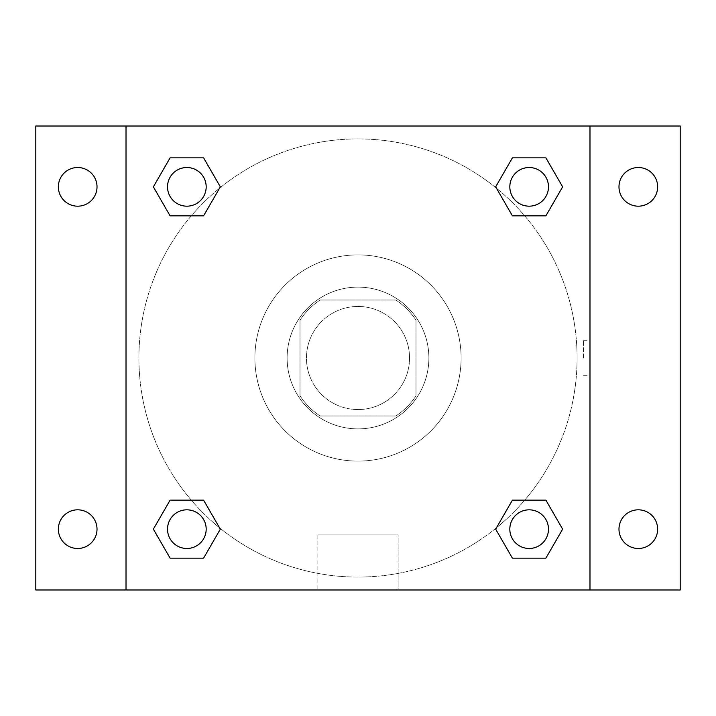 <?xml version="1.0" encoding="UTF-8"?>
<svg xmlns="http://www.w3.org/2000/svg" width="716" height="716" viewBox="0 0 716 716"><rect width="100%" height="100%" fill="white"/><g stroke="black" fill="none" stroke-linecap="round" stroke-linejoin="round"><path stroke-width="0.54" stroke-dasharray="3.58 2.69" d="M409.552 358A51.552 51.552 0 0 0 332.224 313.357A51.552 51.552 0 0 0 332.224 402.643A51.552 51.552 0 0 0 409.552 358A51.552 51.552 0 0 0 332.224 313.357A51.552 51.552 0 0 0 332.224 402.643A51.552 51.552 0 0 0 409.552 358M395.814 415.996L320.186 415.996A69.237 69.237 0 0 1 300.004 395.814L300.004 320.186A69.237 69.237 0 0 1 320.186 300.004L395.814 300.004A69.237 69.237 0 0 1 415.996 320.186L415.996 395.814A69.237 69.237 0 0 1 395.814 415.996L320.186 415.996A69.237 69.237 0 0 1 300.004 395.814L300.004 320.186A69.237 69.237 0 0 1 320.186 300.004L395.814 300.004A69.237 69.237 0 0 1 415.996 320.186L415.996 395.814A69.237 69.237 0 0 1 395.814 415.996M358 287.116A70.884 70.884 0 0 1 419.388 393.442A70.884 70.884 0 0 1 296.612 393.442A70.884 70.884 0 0 1 358 287.116A70.884 70.884 0 0 0 287.116 358A70.884 70.884 0 0 0 358 428.884A70.884 70.884 0 0 0 428.884 358A70.884 70.884 0 0 0 358 287.116M461.104 358A103.104 103.104 0 0 0 306.448 268.706A103.104 103.104 0 0 0 306.448 447.294A103.104 103.104 0 0 0 461.104 358A103.104 103.104 0 0 0 306.448 268.706A103.104 103.104 0 0 0 306.448 447.294A103.104 103.104 0 0 0 461.104 358M77.686 548.483A19.332 19.332 0 0 0 94.431 519.485A19.332 19.332 0 0 0 60.941 519.485A19.332 19.332 0 0 0 77.686 548.483M638.314 548.483A19.332 19.332 0 0 0 655.059 519.485A19.332 19.332 0 0 0 621.569 519.485A19.332 19.332 0 0 0 638.314 548.483M638.314 206.181A19.332 19.332 0 0 0 655.059 177.183A19.332 19.332 0 0 0 621.569 177.183A19.332 19.332 0 0 0 638.314 206.181M77.686 206.181A19.332 19.332 0 0 0 94.431 177.183A19.332 19.332 0 0 0 60.941 177.183A19.332 19.332 0 0 0 77.686 206.181M35.8 126.016L680.2 126.016L680.2 589.984L35.8 589.984L35.8 126.016M126.016 126.016L589.984 126.016L589.984 589.984L126.016 589.984L126.016 126.016L589.984 126.016L589.984 589.984L126.016 589.984L126.016 126.016L126.016 589.984M375.721 126.016L340.279 126.025L375.721 126.016M398.132 589.984L317.868 589.984L398.132 589.984L317.868 589.984L398.132 589.984L398.132 534.924L317.868 534.924L398.132 534.924L317.868 534.924L398.132 534.924L398.132 589.984M577.096 358A219.096 219.096 0 0 0 248.452 168.26A219.096 219.096 0 0 0 248.452 547.74A219.096 219.096 0 0 0 577.096 358A219.096 219.096 0 0 0 248.452 168.26A219.096 219.096 0 0 0 248.452 547.74A219.096 219.096 0 0 0 577.096 358M206.181 529.151A19.332 19.332 0 0 0 177.183 512.414A19.332 19.332 0 0 0 177.183 545.896A19.332 19.332 0 0 0 206.181 529.151A19.332 19.332 0 0 0 177.183 512.414A19.332 19.332 0 0 0 177.183 545.896A19.332 19.332 0 0 0 206.181 529.151A19.332 19.332 0 0 0 177.183 512.414A19.332 19.332 0 0 0 177.183 545.896A19.332 19.332 0 0 0 206.181 529.151M548.483 186.849A19.332 19.332 0 0 0 519.485 170.104A19.332 19.332 0 0 0 519.485 203.586A19.332 19.332 0 0 0 548.483 186.849A19.332 19.332 0 0 0 519.485 170.104A19.332 19.332 0 0 0 519.485 203.586A19.332 19.332 0 0 0 548.483 186.849A19.332 19.332 0 0 0 519.485 170.104A19.332 19.332 0 0 0 519.485 203.586A19.332 19.332 0 0 0 548.483 186.849M206.181 186.849A19.332 19.332 0 0 0 177.183 170.104A19.332 19.332 0 0 0 177.183 203.586A19.332 19.332 0 0 0 206.181 186.849A19.332 19.332 0 0 0 177.183 170.104A19.332 19.332 0 0 0 177.183 203.586A19.332 19.332 0 0 0 206.181 186.849A19.332 19.332 0 0 0 177.183 170.104A19.332 19.332 0 0 0 177.183 203.586A19.332 19.332 0 0 0 206.181 186.849M509.819 529.151A19.332 19.332 0 0 1 538.817 512.414A19.332 19.332 0 0 1 538.817 545.896A19.332 19.332 0 0 1 509.819 529.151A19.332 19.332 0 0 1 538.817 512.414A19.332 19.332 0 0 1 538.817 545.896A19.332 19.332 0 0 1 509.819 529.151M126.016 358L126.016 340.279L126.025 358M589.984 358L589.984 340.279L589.975 358M583.486 358L583.486 340.279L583.486 358M589.984 126.016L589.984 589.984M170.104 558.149L153.367 529.151L170.104 500.153L153.367 529.151L170.104 558.149M203.586 500.153L220.331 529.151L203.586 558.149L220.331 529.151L203.586 500.153M512.414 215.847L495.669 186.849L512.414 157.851L495.669 186.849L512.414 215.847M545.896 157.851L562.633 186.849L545.896 215.847L562.633 186.849L545.896 157.851M170.104 215.847L153.367 186.849L170.104 157.851L153.367 186.849L170.104 215.847M203.586 157.851L220.331 186.849L203.586 215.847L220.331 186.849L203.586 157.851M512.414 558.149L495.669 529.151L512.414 500.153L495.669 529.151L512.414 558.149M545.896 500.153L562.633 529.151L545.896 558.149L562.633 529.151L545.896 500.153M548.483 529.151A19.332 19.332 0 0 0 519.485 512.414A19.332 19.332 0 0 0 519.485 545.896A19.332 19.332 0 0 0 548.483 529.151M583.486 375.721L589.984 375.721M583.486 340.279L589.984 340.279M317.868 534.924L317.868 589.984L317.868 534.924"/><path stroke-width="1.07" d="M35.8 126.016L680.2 126.016L680.2 589.984L35.8 589.984L35.8 126.016M638.314 167.517A19.332 19.332 0 0 1 657.646 186.849A19.332 19.332 0 0 1 638.314 206.181A19.332 19.332 0 0 1 618.982 186.849A19.332 19.332 0 0 1 638.314 167.517M638.314 509.819A19.332 19.332 0 0 1 657.646 529.151A19.332 19.332 0 0 1 638.314 548.483A19.332 19.332 0 0 1 618.982 529.151A19.332 19.332 0 0 1 638.314 509.819M77.686 509.819A19.332 19.332 0 0 1 97.018 529.151A19.332 19.332 0 0 1 77.686 548.483A19.332 19.332 0 0 1 58.354 529.151A19.332 19.332 0 0 1 77.686 509.819M77.686 167.517A19.332 19.332 0 0 1 97.018 186.849A19.332 19.332 0 0 1 77.686 206.181A19.332 19.332 0 0 1 58.354 186.849A19.332 19.332 0 0 1 77.686 167.517M170.104 500.153L203.586 500.153L220.331 529.151L203.586 558.149L170.104 558.149L153.367 529.151L170.104 500.153L203.586 500.153L170.104 500.153M512.414 157.851L545.896 157.851L562.633 186.849L545.896 215.847L512.414 215.847L495.669 186.849L512.414 157.851L545.896 157.851L512.414 157.851M126.016 589.984L126.016 126.016M589.984 126.016L589.984 589.984M170.104 157.851L203.586 157.851L220.331 186.849L203.586 215.847L170.104 215.847L153.367 186.849L170.104 157.851L203.586 157.851L170.104 157.851M512.414 500.153L545.896 500.153L562.633 529.151L545.896 558.149L512.414 558.149L495.669 529.151L512.414 500.153L545.896 500.153L512.414 500.153M545.896 558.149L512.414 558.149L545.896 558.149M548.483 529.151A19.332 19.332 0 0 0 519.485 512.414A19.332 19.332 0 0 0 519.485 545.896A19.332 19.332 0 0 0 548.483 529.151M203.586 558.149L170.104 558.149L203.586 558.149M206.181 529.151A19.332 19.332 0 0 0 177.183 512.414A19.332 19.332 0 0 0 177.183 545.896A19.332 19.332 0 0 0 206.181 529.151M545.896 215.847L512.414 215.847L545.896 215.847M548.483 186.849A19.332 19.332 0 0 0 519.485 170.104A19.332 19.332 0 0 0 519.485 203.586A19.332 19.332 0 0 0 548.483 186.849M203.586 215.847L170.104 215.847L203.586 215.847M206.181 186.849A19.332 19.332 0 0 0 177.183 170.104A19.332 19.332 0 0 0 177.183 203.586A19.332 19.332 0 0 0 206.181 186.849"/></g></svg>

